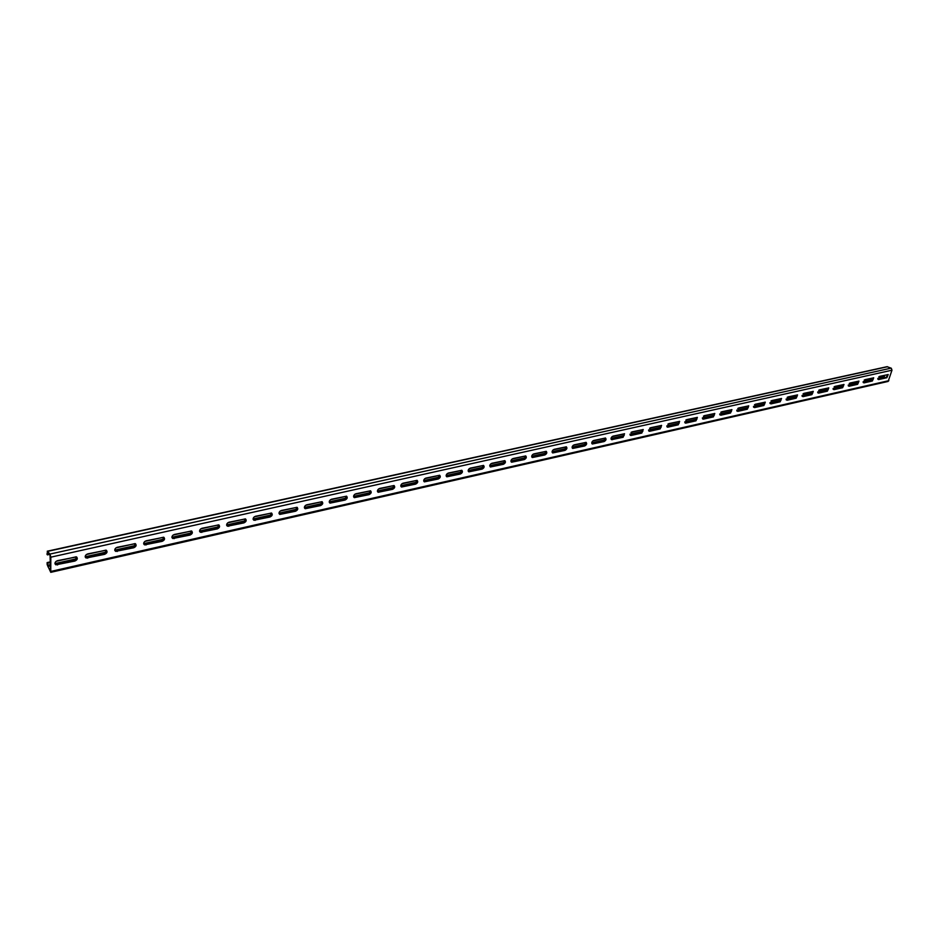 <?xml version="1.0" encoding="UTF-8"?>
<svg xmlns="http://www.w3.org/2000/svg" width="939" height="939" viewBox="0 0 939 939"><rect width="100%" height="100%" fill="white"/><g stroke="black" fill="none" stroke-linecap="round" stroke-linejoin="round"><path stroke-width="1.41" d="M50.072 555.254L47.502 552.425L47.419 554.879L46.985 554.233L47.56 551.393L50.049 554.233L50.835 557.167L50.765 572.332L47.15 564.609L47.114 562.59L47.549 563.236L47.866 566.417L50.495 571.135L50.072 555.254M50.765 572.332L888.141 381.434L891.98 370.201L891.299 368.229L887.038 366.68L47.243 551.216M884.362 375.318L884.409 377.76M87.714 553.893C85.132 555.102 84.58 556.475 86.071 558.024L104.593 554.339C107.163 553.13 107.703 551.756 106.224 550.231L87.714 553.893M57.502 560.665C54.885 561.874 54.321 563.259 55.835 564.82L74.827 561.064C77.421 559.855 77.972 558.47 76.47 556.921L57.502 560.665M117.246 547.273C114.699 548.47 114.159 549.843 115.626 551.369L133.702 547.777C136.237 546.568 136.765 545.207 135.31 543.681L117.246 547.273M146.12 540.794C143.597 542.003 143.068 543.364 144.512 544.878L162.165 541.345C164.654 540.148 165.182 538.786 163.75 537.284L146.12 540.794M174.349 534.467C171.872 535.664 171.344 537.014 172.764 538.517L190.007 535.066C192.46 533.857 192.988 532.519 191.568 531.028L174.349 534.467M201.967 528.281C199.526 529.479 198.998 530.817 200.406 532.296L217.238 528.915C219.667 527.718 220.184 526.38 218.787 524.901L201.967 528.281M228.999 522.213C226.581 523.41 226.064 524.748 227.438 526.216L243.894 522.894C246.288 521.697 246.804 520.37 245.431 518.915L228.999 522.213M255.443 516.286C253.061 517.483 252.544 518.798 253.906 520.253L269.974 517.002C272.345 515.816 272.85 514.502 271.512 513.058L255.443 516.286M281.336 510.487C278.977 511.673 278.472 512.987 279.799 514.431L295.515 511.239C297.851 510.053 298.356 508.75 297.041 507.318L281.336 510.487M306.677 504.806C304.353 505.992 303.849 507.295 305.163 508.715L320.528 505.593C322.84 504.407 323.333 503.116 322.042 501.696L306.677 504.806M331.502 499.243C329.213 500.417 328.709 501.708 330 503.128L345.024 500.064C347.301 498.879 347.806 497.6 346.526 496.191L331.502 499.243M355.811 493.785C353.557 494.959 353.052 496.25 354.32 497.647L369.027 494.642C371.269 493.468 371.774 492.189 370.518 490.804L355.811 493.785M379.638 488.456C377.408 489.618 376.903 490.897 378.147 492.282L392.549 489.325C394.767 488.163 395.26 486.895 394.028 485.522L379.638 488.456M402.984 483.221C400.777 484.383 400.284 485.651 401.505 487.024L415.59 484.125C417.785 482.963 418.278 481.707 417.069 480.345L402.984 483.221M425.86 478.092C423.689 479.254 423.196 480.51 424.393 481.86L438.184 479.019C440.344 477.869 440.837 476.613 439.652 475.263L425.86 478.092M448.29 473.056C446.142 474.218 445.661 475.463 446.835 476.812L460.345 474.019C462.481 472.869 462.962 471.624 461.8 470.286L448.29 473.056M470.286 468.127C468.162 469.277 467.681 470.521 468.831 471.848L482.071 469.113C484.172 467.974 484.653 466.73 483.515 465.415L470.286 468.127M491.86 463.291C489.759 464.441 489.278 465.674 490.404 466.988L503.374 464.312C505.452 463.162 505.933 461.941 504.818 460.626L491.86 463.291M513.011 458.549C510.945 459.687 510.464 460.92 511.567 462.223L524.279 459.582C526.333 458.455 526.814 457.234 525.711 455.931L513.011 458.549M533.775 453.901C531.72 455.039 531.251 456.248 532.331 457.539L544.796 454.957C546.827 453.819 547.296 452.61 546.216 451.33L533.775 453.901M554.139 449.335C552.12 450.462 551.639 451.671 552.707 452.95L564.914 450.415C566.921 449.288 567.402 448.079 566.346 446.811L554.139 449.335M574.128 444.851C572.133 445.978 571.651 447.175 572.708 448.443L584.68 445.955C586.664 444.828 587.133 443.631 586.1 442.375L574.128 444.851M593.753 440.461C591.781 441.576 591.3 442.762 592.333 444.018L604.07 441.565C606.031 440.45 606.5 439.276 605.491 438.02L593.753 440.461M613.014 436.142C611.066 437.245 610.596 438.431 611.594 439.675L623.12 437.269L624.529 433.748L613.014 436.142M631.935 431.893L630.515 435.414L631.208 435.45L641.818 433.043L643.227 429.546L631.935 431.893M650.516 427.738L649.107 431.224L649.765 431.259L660.199 428.9L661.596 425.426L650.516 427.738M668.756 423.642L667.359 427.116L667.993 427.139L678.24 424.827L679.636 421.365L668.756 423.642M686.679 419.627L685.282 423.066L685.904 423.09L695.975 420.825L697.372 417.386L686.679 419.627M704.297 415.672L702.9 419.099L703.499 419.123L713.394 416.893L714.79 413.477L704.297 415.672M721.61 411.798L720.8 415.214L730.519 413.019L731.915 409.639L721.61 411.798M738.617 407.984L737.796 411.376L747.35 409.216L748.735 405.859L738.617 407.984M755.343 404.24L754.51 407.608L763.9 405.484L765.285 402.15L755.343 404.24M771.788 400.554L770.931 403.899L780.18 401.81L781.553 398.488L771.788 400.554M787.95 396.927L787.093 400.249L796.178 398.195L797.551 394.908L787.95 396.927M803.854 393.359L802.974 396.657L811.918 394.638L813.291 391.375L803.854 393.359M819.489 389.849L818.597 393.136L827.4 391.152L828.761 387.901L819.489 389.849M834.877 386.41L833.973 389.662L842.623 387.713L843.997 384.485L834.877 386.41M850.006 383.018L849.102 386.246L857.612 384.321L858.974 381.117L850.006 383.018M864.901 379.673L863.974 382.889L872.354 380.999L873.716 377.807L864.901 379.673M879.561 376.386L878.622 379.579L886.862 377.724L888.224 374.555L879.561 376.386M50.483 561.827L47.114 562.59M884.644 375.494L878.81 376.797M873.516 377.983L864.15 380.084M858.786 381.293L849.243 383.429M843.809 384.65L834.102 386.821M828.585 388.065L818.702 390.272M813.127 391.528L803.056 393.793M797.399 395.061L787.152 397.361M781.401 398.641L770.966 400.988M765.144 402.291L754.51 404.674M748.606 406L737.772 408.43M731.786 409.768L720.753 412.244M714.673 413.606L703.428 416.13M697.266 417.515L685.799 420.085M679.543 421.494L667.864 424.111M661.514 425.531L649.6 428.207M643.156 429.651L631.008 432.374M624.47 433.841L612.075 436.623M605.432 438.114L592.802 440.943M586.053 442.457L573.166 445.344M566.311 446.882L553.153 449.84M546.193 451.401L532.777 454.406M525.699 455.99L512.001 459.065M504.806 460.685L490.827 463.819M483.515 465.451L469.242 468.655M461.812 470.322L447.222 473.596M439.675 475.287L424.78 478.632M400.918 486.461L415.05 483.597L417.104 480.357L401.88 483.761M394.04 485.522L378.511 489.008M370.518 490.804L354.672 494.348M346.514 496.179L330.34 499.806M322.007 501.684L305.492 505.382M296.982 507.295L280.127 511.074M271.43 513.023L254.211 516.884M245.337 518.88L227.743 522.823M218.67 524.854L200.7 528.892M191.427 530.969L173.058 535.089M163.574 537.214L144.794 541.427M135.099 543.599L115.896 547.907M105.978 550.137L86.329 554.538M76.2 556.815L56.094 561.322M50.495 562.578L47.549 563.236M85.261 557.144L87.268 557.52L104.147 553.705L106.565 550.442M55.014 563.905L57.115 564.316L74.381 560.419L76.845 557.167M114.84 550.536L116.729 550.864L133.244 547.144L135.615 543.869M143.749 544.068L145.545 544.374L161.696 540.735L164.032 537.448M172.025 537.742L189.514 534.455L191.826 531.169M199.678 531.556L216.745 528.317L219.022 525.03M226.733 525.5L243.389 522.307L245.631 519.021M253.213 519.572L269.47 516.427L271.676 513.14M279.129 513.762L295.01 510.663L297.182 507.389M304.506 508.081L320.011 505.029L322.159 501.755M329.354 502.506L344.496 499.501L346.62 496.238M353.698 497.06L368.499 494.102L370.588 490.839M377.548 491.707L392.009 488.796L394.075 485.545M424.393 481.86L423.841 481.343L437.633 478.503L439.663 475.275M446.835 476.812L446.283 476.296L459.781 473.514L461.788 470.286M468.279 471.343L481.507 468.608L483.491 465.404M490.404 466.988L502.811 463.807L504.783 460.615M511.051 461.742L523.716 459.101L525.664 455.908M531.826 457.082L544.221 454.476L546.158 451.307M552.202 452.492L564.339 449.934L566.264 446.776M572.215 447.997L584.093 445.473L585.995 442.339M591.852 443.584L603.495 441.107L605.385 437.985M611.125 439.252L622.534 436.811L624.412 433.701M630.057 434.992L641.231 432.597L643.098 429.499M648.649 430.813L659.601 428.454L661.455 425.379M666.913 426.705L677.653 424.381L679.484 421.329M684.848 422.667L695.376 420.379L697.196 417.35M702.478 418.712L712.795 416.458L714.614 413.43M719.802 414.815L729.92 412.597L731.727 409.592M736.822 410.977L746.751 408.794L748.547 405.812M753.559 407.209L763.301 405.061L765.074 402.103M770.003 403.512L779.57 401.399L781.342 398.453M786.189 399.861L795.568 397.796L797.328 394.861M802.094 396.281L811.308 394.239L813.057 391.328M817.74 392.76L826.789 390.753L828.527 387.854M833.139 389.298L842.013 387.314L843.75 384.438M848.281 385.882L857.002 383.934L858.727 381.081M863.176 382.525L871.744 380.612L873.458 377.771M877.848 379.227L886.252 377.337L887.965 374.52M49.368 554.444L47.419 554.879M891.98 370.201L50.835 557.167M887.566 366.726L47.56 551.393M891.123 368.147L49.931 554.08M888.881 380.659L51.046 571.382M884.209 376.973L877.812 378.417M873.117 379.473L863.141 381.715M858.387 382.795L848.234 385.072M843.422 386.164L833.093 388.488M828.21 389.579L817.693 391.95M812.74 393.065L802.035 395.472M797.023 396.598L786.119 399.052M781.037 400.202L769.945 402.69M764.78 403.852L753.477 406.399M748.254 407.573L736.739 410.167M731.446 411.352L719.708 413.993M714.333 415.202L702.384 417.902M696.938 419.123L684.754 421.869M679.226 423.113L666.807 425.907M661.197 427.163L648.544 430.015M642.851 431.294L629.952 434.194M624.165 435.496L611.007 438.466M605.15 439.781L591.734 442.797M585.772 444.135L572.086 447.222M566.041 448.584L552.073 451.729M545.935 453.103L531.685 456.307M525.453 457.716L510.91 460.99M504.583 462.411L489.735 465.756M483.303 467.199L468.138 470.615M461.601 472.082L446.131 475.568M439.487 477.059L423.677 480.615M416.916 482.141L400.765 485.78M393.899 487.318L377.408 491.038M370.424 492.611L353.557 496.402M346.456 497.999L329.213 501.884M321.995 503.504L304.365 507.471M297.017 509.126L279 513.175M271.512 514.865L253.084 519.009M245.466 520.722L226.604 524.971M218.857 526.72L199.561 531.063M191.662 532.836L171.907 537.284M163.867 539.092L143.644 543.646M135.451 545.489L114.746 550.148M106.389 552.026L85.191 556.792M76.669 558.717L54.943 563.6M50.53 564.597L47.584 565.255M50.542 565.818L47.866 566.417M57.115 564.316L57.549 564.961M74.381 560.419L74.827 561.064M87.268 557.52L87.714 558.153M104.147 553.705L104.593 554.339M116.729 550.864L117.199 551.498M133.244 547.144L133.702 547.777M145.545 544.374L146.015 544.996M161.696 540.735L162.165 541.345M173.727 538.012L174.208 538.622M189.514 534.455L190.007 535.066M201.298 531.803L201.791 532.401M216.745 528.317L217.238 528.915M228.271 525.711L228.764 526.309M243.389 522.307L243.894 522.894M254.669 519.76L255.173 520.347M584.093 445.473L584.68 445.955M611.723 439.252L612.31 439.71M622.534 436.811L623.12 437.269M630.621 434.992L631.208 435.45M641.231 432.597L641.818 433.043M649.178 430.801L649.765 431.259M659.601 428.454L660.199 428.9M667.406 426.693L667.993 427.139M677.653 424.381L678.24 424.827M685.306 422.656L685.904 423.09M695.376 420.379L695.975 420.825M702.9 418.688L703.499 419.123M712.795 416.458L713.394 416.893M720.201 414.792L720.8 415.214M729.92 412.597L730.519 413.019M737.197 410.953L737.796 411.376M746.751 408.794L747.35 409.216M753.9 407.186L754.51 407.608M763.301 405.061L763.9 405.484M770.332 403.477L770.931 403.899M779.57 401.399L780.18 401.81M786.483 399.838L787.093 400.249M795.568 397.796L796.178 398.195M802.364 396.258L802.974 396.657M811.308 394.239L811.918 394.638M817.998 392.737L818.597 393.136M826.789 390.753L827.4 391.152M833.363 389.262L833.973 389.662M842.013 387.314L842.623 387.713M848.492 385.859L849.102 386.246M857.002 383.934L857.612 384.321M863.364 382.502L863.974 382.889M871.744 380.612L872.354 380.999M878.012 379.203L878.622 379.579M886.252 377.337L886.862 377.724M55.401 564.163L55.835 564.82M85.625 557.379L86.071 558.024M115.168 550.747L115.626 551.369M144.043 544.256L144.512 544.878M172.295 537.906L172.764 538.517M199.913 531.697L200.406 532.296M226.945 525.617L227.438 526.216"/></g></svg>
